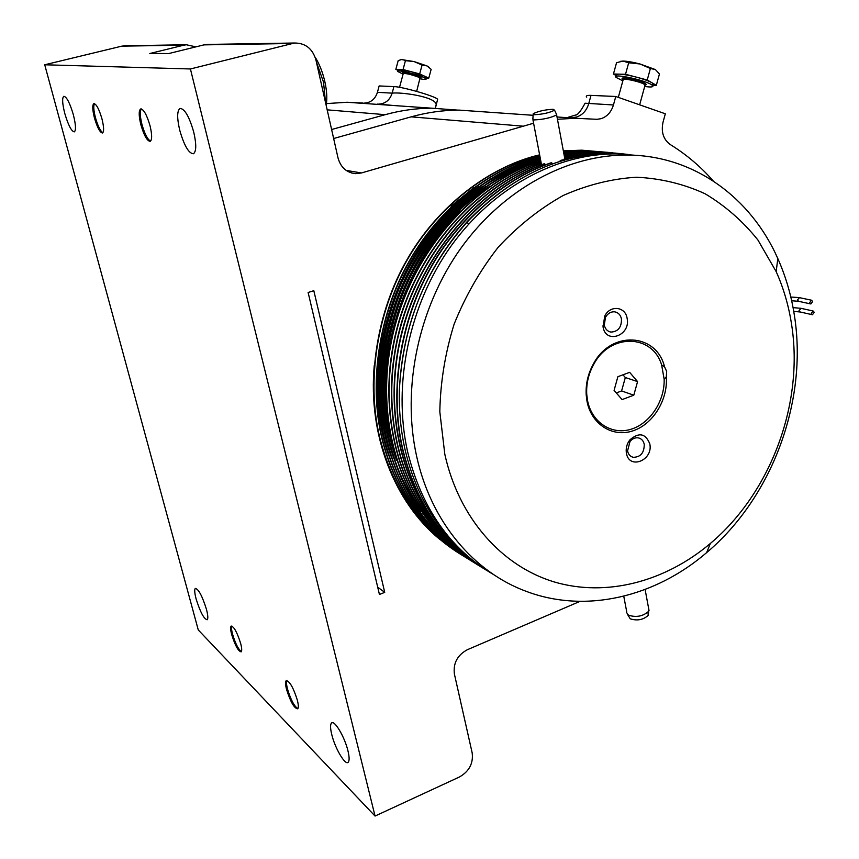 <?xml version="1.0" encoding="UTF-8"?>
<svg xmlns="http://www.w3.org/2000/svg" width="859" height="859" viewBox="0 0 859 859"><rect width="100%" height="100%" fill="white"/><g stroke="black" fill="none" stroke-linecap="round" stroke-linejoin="round"><path stroke-width="1.29" d="M811.272 313.428L812.431 314.748L814.257 312.322L813.097 311.001L811.272 313.428M809.683 302.636L810.853 303.957L812.668 301.53L811.487 300.21L809.683 302.636M644.69 86.469C651.025 87.36 653.71 87.07 652.733 85.621L651.283 84.547C643.327 79.554 611.425 73.101 616.021 77.374L622.85 80.853M636.379 77.138C643.455 79.049 648.599 80.896 651.798 82.679L647.224 80.005L636.379 77.138L625.524 74.282L619.446 74.153C623.613 74.314 629.25 75.313 636.379 77.138M616.332 76.268L616.537 75.517C615.774 74.572 616.741 74.121 619.446 74.153L613.444 74.024L616.472 75.753M609.493 152.483L594.256 151.474L563.88 153.74M540.483 159.334C491.305 174.302 442.342 215.963 414.446 268.287C386.056 320.375 376.586 387.72 389.395 442.074C402.785 495.664 430.026 535.243 471.129 560.809M609.697 152.505L594.653 151.517L563.901 153.847M539.871 159.699L540.515 159.516C491.38 174.56 442.503 216.275 414.682 268.566C386.357 320.654 376.918 387.924 389.718 442.245C403.075 495.772 430.273 535.318 471.301 560.916M603.136 152.032L581.747 150.175L563.343 150.883M539.624 154.845C489.265 166.528 437.285 206.439 407.112 259.504C376.768 311.645 366.009 380.999 379.281 436.759C392.391 489.072 419.009 527.941 459.125 553.389M603.329 152.043L582.134 150.218L563.354 150.959M539.645 154.974C489.329 166.753 437.435 206.729 407.338 259.772C377.047 311.914 366.331 381.203 379.592 436.92C392.864 489.759 419.826 528.854 460.467 554.216M604.715 152.118L584.839 150.497L563.461 151.506M539.828 155.887C489.78 168.385 438.498 208.769 408.916 261.662C379.055 313.803 368.629 382.663 381.783 438.069C394.915 490.553 421.586 529.541 461.798 555.043M604.908 152.129L585.237 150.54L563.483 151.592M539.849 156.016C489.845 168.622 438.659 209.07 409.142 261.931C379.345 314.072 368.951 382.867 382.094 438.24C395.398 491.241 422.413 530.454 463.141 555.87M606.304 152.226L587.964 150.819L563.59 152.193M540.032 156.982C490.285 170.297 439.744 211.142 410.742 263.853C381.375 315.972 371.26 384.338 384.306 439.4C397.459 492.046 424.185 531.152 464.494 556.707M606.497 152.236L588.351 150.862L563.611 152.29M540.053 157.122C490.349 170.544 439.905 211.432 410.967 264.121C381.664 316.241 371.593 384.542 384.617 439.561C397.932 492.744 425.012 532.065 465.846 557.545M607.893 152.344L591.099 151.152L563.729 152.945M540.247 158.131C490.8 172.272 441.021 213.537 412.578 266.054C383.705 318.163 373.912 386.024 386.84 440.731C400.208 494.14 427.385 533.611 468.391 559.112M608.097 152.365L591.486 151.184L563.751 153.042M540.279 158.281C490.865 172.519 441.193 213.837 412.814 266.333C383.994 318.442 374.245 386.228 387.162 440.903C400.498 494.247 427.632 533.686 468.563 559.22L469.776 559.939M466.018 557.641L467.221 558.361M467.393 558.468L468.606 559.177M468.735 559.327L469.948 560.047M635.166 155.307L614.067 153.536C560.712 152.966 511.792 175.762 467.328 221.912L466.867 222.417L468.864 223.909M466.867 222.417C424.904 269.973 402.409 325.915 399.371 390.254C398.866 411.01 400.809 431.014 405.201 450.256C415.52 493.12 435.277 527.469 464.461 553.314M585.043 103.22L613.444 104.97C611.275 112.046 607.13 116.631 601.01 118.703L596.973 119.304L575.551 118.274L557.448 119.261M486.43 570.247C444.318 544.488 416.432 504.104 402.764 449.107C390.093 394.753 399.177 327.494 427.052 274.816C454.325 222.18 502.397 179.381 551.489 162.813L550.329 163.027C501.377 179.799 453.584 222.621 426.493 275.127C398.791 327.73 389.803 394.743 402.431 448.935C415.745 502.783 442.879 542.705 483.842 568.679M627.682 614.668L630.238 618.824C637.281 621.003 643.284 619.844 648.244 615.355L647.954 612.188M626.576 612.499L628.455 615.205C636.347 617.621 643.08 616.322 648.642 611.307L648.566 608.054M621.454 318.957C620.552 314.899 618.297 312.526 614.711 311.838C610.856 311.559 607.785 313.374 605.498 317.304L604.274 325.035C605.187 329.029 607.399 331.381 610.91 332.089C618.126 331.66 621.637 327.279 621.454 318.957M644.239 444.371C643.498 440.892 641.609 438.745 638.591 437.929C635.392 437.36 632.525 438.541 630.012 441.472L627.553 450.911C628.294 454.325 630.141 456.451 633.094 457.299C640.524 457.256 644.239 452.951 644.239 444.371M444.812 454.261C458.964 518.202 501.839 566.081 554.023 581.887C606.422 597.424 665.145 581.693 710.372 543.446C770.899 492.626 804.003 403.397 791.622 324.691C788.766 305.954 783.623 288.259 776.171 271.616L757.917 240.005C742.874 221.225 725.254 205.795 705.046 193.737C683.635 183.912 660.807 178.414 636.573 177.233C611.941 178.693 587.492 184.771 563.246 195.465C539.602 208.737 517.913 226.003 498.188 247.252C480.063 270.456 465.374 296.087 454.121 324.154C445.155 353.049 440.388 382.244 439.819 411.74L444.812 454.261M794.5 316.101C807.814 401.325 772.123 497.533 706.646 552.627C655.02 596.973 585.849 613.788 526.417 591.421C473.889 572.223 431.078 521.928 416.658 456.419C401.464 388.397 418.354 307.715 460.972 248.079C503.761 188.529 568.701 154.008 628.917 155.071C694.609 156.005 751.12 197.978 777.814 258.548C785.867 276.63 791.429 295.818 794.5 316.101M627.124 318.356C625.513 306.491 610.115 304.795 604.747 316.037L603.039 326.892C605.767 344.652 630.893 335.579 627.124 318.356M649.812 443.953C645.624 433.376 638.978 432.023 629.872 439.883C626.984 443.684 625.792 447.872 626.308 452.468L626.415 453.133C629.013 470.131 653.42 460.392 649.812 443.953M661.645 365L664.555 366.847L666.67 371.367L666.305 376.811L664.157 379.27L661.645 365C652.507 334.119 610.362 332.863 593.794 364.227C588.544 373.686 586.182 383.694 586.729 394.227L587.492 400.305C591.55 422.091 611.2 435.094 630.42 429.425C649.672 423.992 664.78 401.4 664.157 379.27M666.305 376.811C668.087 399.972 652.819 424.604 632.568 430.971C612.36 437.628 591.26 424.196 586.976 401.142L586.192 394.839C585.613 383.909 588.061 373.547 593.515 363.733C611.221 330.135 656.523 333.034 664.555 366.847M637.045 155.425L617.696 153.911C557.953 152.838 493.624 186.94 451.276 245.749C409.109 304.655 392.456 384.37 407.574 451.641C421.619 508.324 450.32 549.32 493.689 574.65M553.153 109.297L554.549 110.177C549.47 112.797 542.727 114.311 534.352 114.719L533.224 113.656C538.636 111.112 545.282 109.651 553.153 109.297M556.353 113.989L556.643 114.934C550.716 117.866 543.221 119.53 534.137 119.916L532.752 118.8M545.486 164.799L544.198 163.736C471.151 190.741 409.829 268.888 396.804 357C383.565 445.263 419.707 528.94 481.019 566.929M551.489 162.813L552.766 163.661M564.041 160.075L564.61 158.69C579.761 154.749 595.019 152.902 610.373 153.149L610.781 153.192C595.158 152.945 579.642 154.856 564.234 158.936M564.599 157.627L564.674 157.659C578.88 154.223 593.161 152.623 607.506 152.848L622.721 153.847M179.714 130.171C176.9 117.908 177.018 110.661 180.068 108.417C184.739 108.76 189.313 116.695 193.758 132.211C196.507 144.376 196.389 151.56 193.425 153.761C188.722 153.471 184.159 145.611 179.714 130.171M331.778 734.617C330.286 728.507 330.167 724.674 331.424 723.095C334.14 719.251 344.609 736.657 347.938 750.787C349.388 756.8 349.495 760.591 348.292 762.148C345.49 766.045 335.074 748.533 331.778 734.617M196.12 598.959C194.574 593.064 194.317 589.542 195.326 588.404C198.547 589.027 202.252 595.985 206.439 609.278C207.953 615.13 208.211 618.62 207.212 619.747C203.98 619.103 200.276 612.177 196.12 598.959M64.801 113.506C62.299 103.585 61.977 97.84 63.834 96.283C66.691 96.831 69.869 102.983 73.359 114.752C75.817 124.652 76.14 130.353 74.303 131.867C71.437 131.33 68.269 125.21 64.801 113.506M241.39 651.605C238.362 649.404 235.409 643.595 232.553 634.157C231.468 629.969 231.232 627.253 231.833 626.018M231.662 634.511C230.48 629.883 230.309 627.091 231.146 626.125C233.981 626.565 237.159 632.364 240.681 643.531C241.851 648.126 242.023 650.897 241.196 651.852C238.34 651.401 235.162 645.624 231.662 634.511M297.89 708.632C294.207 706.259 290.739 699.709 287.497 688.982C286.401 684.602 286.219 681.778 286.96 680.489M286.541 689.39C285.371 684.687 285.242 681.788 286.154 680.693C289.601 681.015 293.338 687.522 297.354 700.203C298.502 704.852 298.631 707.73 297.74 708.815C294.261 708.471 290.535 701.996 286.541 689.39M150.593 141.101C147.544 139.523 144.656 133.907 141.907 124.244C139.974 116.19 139.792 111.079 141.37 108.921M140.812 124.534C138.718 115.675 138.675 110.478 140.683 108.943C143.754 109.286 146.878 114.923 150.057 125.865C152.129 134.691 152.172 139.856 150.196 141.348C147.104 141.037 143.979 135.432 140.812 124.534M102.887 132.726C100.363 131.169 97.872 126.112 95.413 117.543C93.599 110.274 93.287 105.646 94.49 103.638M94.404 117.801C92.407 109.673 92.235 104.948 93.878 103.617C96.391 104.025 99.096 109.114 101.974 118.896C103.95 127.003 104.122 131.706 102.5 132.995C99.977 132.608 97.282 127.551 94.404 117.801M420.04 78.803C424.55 79.629 426.569 79.64 426.096 78.824L423.863 77.482C416.465 73.949 395.194 69.096 397.728 71.501L403.096 74.121M397.857 71.018L399.435 69.461L411.364 71.737L424.26 76.032L419.686 73.938L403.054 69.536L405.437 60.667L414.102 61.569L422.07 65.069L426.977 65.918L431.154 69.321L428.781 78.115L424.26 76.032L426.354 77.879M126.037 45.742L121.785 46.15L44.722 64.779L190.419 68.967L294.487 43.014C305.407 43.025 312.547 48.641 315.908 59.872L338.027 157.97C340.733 167.451 346.596 172.68 355.615 173.658L361.424 172.96L533.6 123.224M652.851 85.213L656.319 85.32L651.798 82.679L653.248 83.763L652.099 85.062M655.406 69.579L639.998 63.974C632.868 62.138 627.22 61.172 623.043 61.075L628.681 62.804L639.998 63.974L650.392 68.505L655.406 69.579L659.454 73.96L656.319 85.32M620.456 61.354L623.043 61.075L616.558 62.686L613.444 74.024M647.224 80.005L650.392 68.505M625.524 74.282L628.681 62.804M611.103 152.644L597.434 151.807L564.041 154.609M540.719 160.601C467.242 184.792 403.58 262.135 389.481 350.257C374.996 438.852 410.913 523.496 472.675 561.765M574.832 153.707L566.972 154.201M565.619 154.319L564.019 154.48M540.365 158.711L529.659 161.782M525.128 163.307C504.727 170.426 485.185 181.453 466.523 196.4M449.236 212.001C398.018 262.371 370.508 342.945 380.129 415.305M540.569 159.795L532.999 162.029M528.478 163.543C508.174 170.576 488.707 181.496 470.077 196.282M452.908 211.636C400.638 262.457 372.656 344.534 382.813 417.828M531.85 163.779C511.653 170.737 492.25 181.539 473.663 196.174M456.591 211.293C403.268 262.543 374.814 346.145 385.519 420.352M389.846 442.825C395.387 465.17 404.213 485.657 416.336 504.265M460.295 210.96C405.931 262.639 376.983 347.755 388.247 422.886M473.577 187.853L451.072 206.224M575.874 153.568L568.658 153.922M567.434 154.008L563.987 154.319M540.311 158.443L536.553 159.42M532.891 160.461C518.417 164.713 504.115 171.016 489.984 179.381M479.086 186.371C397.416 239.597 356.914 363.357 388.193 453.96M536.22 160.73C521.789 164.939 507.529 171.177 493.442 179.467M482.575 186.382C400.036 239.725 359.094 364.892 390.963 456.086M539.559 160.987C525.193 165.153 510.976 171.338 496.91 179.552M486.097 186.392C402.678 239.865 361.274 366.428 393.755 458.212M398.179 470.281C404.159 485.12 411.697 498.757 420.77 511.212M489.63 186.414C405.341 240.005 363.475 367.985 396.557 460.36M374.234 365.623C367.953 435.492 394.571 502.268 439.625 539.248M379.431 594.482L384.725 592.345L313.814 290.675L308.123 292.489L379.431 594.482M190.419 68.967L375.05 816.05L198.268 629.948L44.722 64.779M580.008 601.364L467.285 649.748C457.385 655.138 453.08 663.234 454.39 674.025L472.171 752.892C473.449 763.34 469.207 771.371 459.458 776.976L375.05 816.05M613.444 104.97L615.774 96.487L665.338 113.796L663.041 122.128C660.947 132.018 663.373 139.502 670.31 144.58C686.373 154.491 700.697 166.635 713.281 181.002M377.702 587.191L384.725 592.345M333.646 138.514L411.16 116.845C427.127 112.411 443.094 110.167 459.039 110.102L484.261 111.874M571.106 117.533L563.783 117.447M586.718 97.142C585.527 95.821 586.955 95.242 591.003 95.381L615.774 96.487M195.906 46.858L186.339 44.765L183.794 45.183L149.81 53.516L168.858 53.526L203.97 44.872L208.855 44.4M616.171 153.17L601.032 152.183L564.234 155.64M563.16 159.806L560.186 160.504M617.589 153.31L592.57 152.655L578.44 153.986L564.395 156.499M619.436 153.514L604.264 152.515L592.871 152.709L578.601 154.062L564.417 156.628M620.874 153.654L607.098 152.805C592.86 152.58 578.698 154.158 564.588 157.541M624.171 153.986L610.373 153.149M601.032 152.183L564.213 155.522M540.977 161.922C467.779 187.455 405.351 265.066 391.811 353.038C377.971 441.333 413.963 525.386 475.435 563.483M541.009 162.093C467.629 187.863 405.244 265.882 391.994 354.155C378.432 442.643 415.026 526.717 476.831 564.331M541.868 164.606L541.202 163.317C468.327 190.183 407.155 268.051 394.174 355.873C380.977 443.835 417.034 527.276 478.216 565.201M541.428 163.425C468.327 190.451 407.102 268.727 394.367 356.872C381.407 445.08 418.075 528.607 479.623 566.06M544.756 163.715C471.43 190.741 409.883 269.307 397.041 357.806C383.962 446.379 420.706 530.239 482.436 567.799M626.039 154.19L610.781 153.192M627.489 154.33L613.659 153.493C560.626 153.203 511.9 175.784 467.5 221.246C425.549 268.341 402.839 324.67 399.371 390.254M612.918 152.838L597.832 151.85L564.062 154.717M540.751 160.762C467.092 185.2 403.451 262.94 389.653 351.363C375.447 440.162 411.966 524.828 474.061 562.613M633.802 395.183L637.571 381.6L629.647 372.344L617.879 376.693L614.088 390.373L622.099 399.596L633.802 395.183L621.605 390.942L625.32 377.531L637.571 381.6M616.311 392.928L621.605 390.942M625.32 377.531L622.979 374.803M394.013 105.55L378.873 104.122C385.476 103.681 389.9 100.02 392.155 93.137C401.024 91.967 435.964 96.702 436.2 104.615L435.717 106.226M364.356 103.112C370.863 102.683 375.211 99.096 377.423 92.343L379.141 85.943L393.916 86.598C402.452 86.695 436.007 96.444 437.639 99.29L437.446 100.02M393.819 105.539L377.616 104.068M457.697 110.113L431.787 108.191C416.25 108.245 400.713 110.403 385.186 114.676L331.617 129.516M363.121 103.059L347.025 102.253L326.452 103.595M419.686 73.938L422.07 65.069M403.054 69.536L395.838 69.386L398.2 60.602L402.152 59.346L405.437 60.667M395.838 69.386L398.028 70.374M426.311 78.04L428.781 78.115M429.275 67.421L426.977 65.918L414.102 61.569L400.906 59.486M801.06 308.338L799.031 310.69L800.18 311.989L793.737 311.377M799.439 297.643L797.42 300.006L798.602 301.316L791.654 300.747M644.937 85.589L644.229 84.268C639.429 81.283 620.359 77.417 623.097 79.973L618.308 97.378M623.119 79.382C616.923 75.721 639.45 79.866 645.334 83.484L646.473 84.601L645.077 85.073M572.609 117.608L576.572 117.017C582.574 115.009 586.633 110.553 588.737 103.649L591.003 95.381M325.497 102.371L323.542 82.239L316.327 61.741M403.505 73.359C398.329 70.76 413.931 73.949 419.675 76.676C421.565 77.568 421.694 77.986 420.072 77.944M420.158 78.384L418.881 77.278C410.677 74.303 405.448 73.112 403.204 73.702L399.542 87.328M411.16 116.845L522.497 126.123M346.134 170.383L361.424 172.96M203.97 44.872L291.512 43.508M183.794 45.183L121.785 46.15M377.423 92.343L392.155 93.137L393.916 86.598M385.186 114.676L327.182 109.845M813.097 311.001L800.835 308.284L793.061 307.64M811.487 300.21L799.224 297.601L790.806 297.021M812.206 314.695L800.18 311.989M810.628 303.914L798.602 301.316M645.098 85.02L639.644 104.83M648.244 615.355L648.642 611.307M649.028 610.513L645.109 589.499M710.372 543.446L706.646 552.627M604.178 324.358L602.889 325.948M605.498 317.304L604.747 316.037M627.478 450.438L626.308 452.468M630.012 441.472L629.872 439.883M554.549 110.177L556.75 114.827M556.643 114.934L564.793 158.636M326.162 105.346C327.322 98.849 326.892 90.99 324.874 81.766C322.651 72.113 319.398 63.91 315.135 57.177M331.424 723.095L332.379 722.687M286.154 680.693L286.723 680.468M420.04 77.911L416.658 91.376M652.733 85.621L653.248 83.763M459.039 110.102L533.106 115.299M557.029 116.974L575.551 118.274M351.352 172.927L355.615 173.658M206.6 44.443L294.487 43.014M585.011 103.348C580.673 111.38 577.463 115.299 575.39 115.085L568.551 117.168M626.716 611.726L623.752 596.2M609.074 331.563L610.91 332.089M631.193 456.516L633.094 457.299M776.171 271.616L777.814 258.548M586.729 394.227L586.192 394.839M628.917 155.071L617.696 153.911M533.16 114.494L532.881 118.692M532.924 119.702L541.149 162.823M435.384 108.223L437.639 99.29M431.787 108.191L347.025 102.253M186.339 44.765L124.072 45.774M426.096 78.824L426.493 77.385"/></g></svg>

